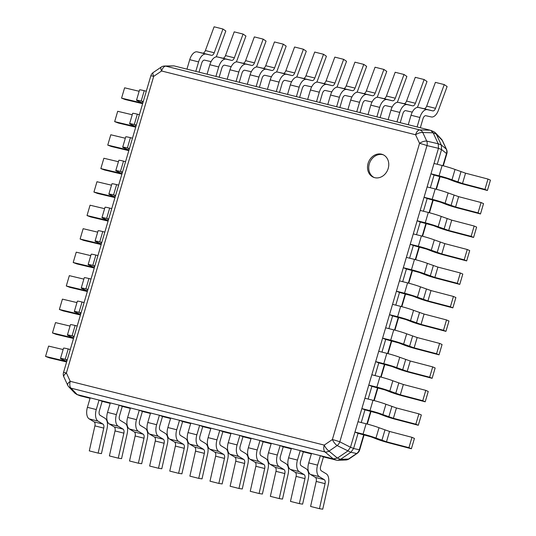<?xml version="1.0" encoding="UTF-8"?>
<svg xmlns="http://www.w3.org/2000/svg" width="536" height="536" viewBox="0 0 536 536"><rect width="100%" height="100%" fill="white"/><g stroke="black" fill="none" stroke-linecap="round" stroke-linejoin="round"><path stroke-width="0.8" d="M374.684 177.664A12.261 10.345 -67.9 0 0 387.977 169.142A12.261 10.345 -67.9 0 0 382.764 154.569A12.261 10.345 -67.9 0 0 381.599 154.187A12.261 10.345 -67.9 0 0 368.306 162.71A12.261 10.345 -67.9 0 0 373.518 177.282A12.261 10.345 -67.9 0 0 374.684 177.664M340.514 459.359L337.774 460.31L345.787 459.995A6.231 5.487 -92.3 0 0 348.507 459.044A6.231 2.07 55.7 0 0 349.057 458.917L357.184 453.376A6.231 2.07 -124.3 0 1 356.641 453.503L348.507 459.044L340.514 459.359L350.859 452.304L337.144 445.563A6.231 2.07 -124.3 0 1 332.367 439.553A6.231 0.395 16.4 0 1 339.817 441.811L426.998 145.598A6.231 0.395 -163.6 0 0 419.547 143.34L415.574 134.757A6.231 3.323 -75.9 0 1 419.742 129.926L165.758 66.149A6.231 3.323 104.1 0 0 161.591 70.987A6.231 2.07 -124.3 0 1 161.182 67.101A6.231 6.231 0 0 1 164.478 66.022A6.231 5.454 88.1 0 1 165.758 66.149L173.979 65.888L430.073 130.194L419.742 129.926A6.231 4.918 91.6 0 1 422.777 132.519A6.231 2.633 155.2 0 0 415.574 134.757L161.591 70.987L153.691 76.367A6.231 0.395 -163.6 0 0 150.817 75.871L63.516 372.493A6.231 0.395 16.4 0 1 66.39 372.989A6.231 2.633 155.2 0 0 63.838 376.868A6.231 6.231 0 0 1 63.516 372.493M164.478 66.022L173.932 65.881M161.182 67.101L153.283 72.481A6.231 2.07 55.7 0 0 153.691 76.367L66.39 372.989L70.249 381.324A6.231 3.323 104.1 0 0 70.987 388.158L324.97 451.928A6.231 3.323 -75.9 0 1 324.233 445.101A6.231 2.07 55.7 0 0 329.01 451.111A6.231 4.75 129.7 0 1 324.97 451.928L333.332 458.91L77.231 394.603L70.987 388.158A6.231 5.286 136.1 0 1 68.863 386.905L75.067 393.344L77.184 394.59M63.838 376.868L67.697 385.203A6.231 2.633 -24.8 0 1 70.249 381.324L324.233 445.101L332.367 439.553L419.547 143.34A6.231 2.633 -24.8 0 1 426.75 141.102A6.231 4.469 103.1 0 1 426.998 145.598L438.468 148.318L350.484 447.258L339.817 441.811A6.231 4.395 117.1 0 1 337.144 445.563L329.01 451.111L337.412 458.099L333.379 458.917M76.628 394.402L80.286 395.849L90.075 398.308M102.155 401.343L99.053 400.084L90.202 397.859L87.415 407.327A10.151 5.42 -75.9 0 0 89.177 418.891L94.108 421.872A3.926 2.09 104.1 0 1 94.906 425.872L103.756 428.097L98.142 453.108L101.431 453.63L107.053 428.619A10.151 5.42 -75.9 0 0 104.976 418.261L100.051 415.279A3.926 2.09 104.1 0 1 99.368 410.81L102.155 401.343L110.188 403.36M122.275 406.395L119.173 405.136L110.322 402.911L107.535 412.378A10.151 5.42 -75.9 0 0 109.297 423.943L114.222 426.924A3.926 2.09 104.1 0 1 115.026 430.924L123.876 433.148L118.262 458.159L121.551 458.682L127.166 433.671A10.151 5.42 -75.9 0 0 125.096 423.313L120.171 420.331A3.926 2.09 104.1 0 1 119.488 415.862L122.275 406.395L130.308 408.412M142.395 411.447L139.293 410.187L130.442 407.963L127.655 417.43A10.151 5.42 -75.9 0 0 129.417 428.994L134.342 431.976A3.926 2.09 104.1 0 1 135.146 435.976L143.996 438.2L138.375 463.211L141.672 463.734L147.286 438.723A10.151 5.42 -75.9 0 0 145.216 428.365L140.285 425.383A3.926 2.09 104.1 0 1 139.608 420.914L142.395 411.447L150.428 413.464M162.509 416.499L159.413 415.239L150.556 413.015L147.775 422.482A10.151 5.42 -75.9 0 0 149.537 434.046L154.462 437.028A3.926 2.09 104.1 0 1 155.259 441.028L164.117 443.252L158.495 468.263L161.785 468.786L167.406 443.775A10.151 5.42 -75.9 0 0 165.329 433.416L160.405 430.435A3.926 2.09 104.1 0 1 159.721 425.966L162.509 416.499L170.542 418.516M182.629 421.551L179.526 420.291L170.676 418.067L167.889 427.534A10.151 5.42 -75.9 0 0 169.651 439.098L174.582 442.073A3.926 2.09 104.1 0 1 175.379 446.079L184.23 448.304L178.615 473.315L181.905 473.837L187.526 448.826A10.151 5.42 -75.9 0 0 185.449 438.468L180.525 435.487A3.926 2.09 104.1 0 1 179.841 431.018L182.629 421.551L190.662 423.567M202.749 426.602L199.647 425.343L190.796 423.118L188.009 432.586A10.151 5.42 -75.9 0 0 189.771 444.143L194.695 447.125A3.926 2.09 104.1 0 1 195.499 451.131L204.35 453.356L198.735 478.367L202.025 478.889L207.64 453.878A10.151 5.42 -75.9 0 0 205.569 443.52L200.645 440.538A3.926 2.09 104.1 0 1 199.962 436.07L202.749 426.602L210.782 428.619M222.869 431.654L219.767 430.395L210.916 428.17L208.129 437.637A10.151 5.42 -75.9 0 0 209.891 449.195L214.815 452.176A3.926 2.09 104.1 0 1 215.619 456.183L224.47 458.407L218.849 483.418L222.139 483.941L227.76 458.93A10.151 5.42 -75.9 0 0 225.69 448.572L220.758 445.59A3.926 2.09 104.1 0 1 220.082 441.121L222.869 431.654L230.902 433.671M242.982 436.706L239.887 435.446L231.029 433.222L228.249 442.689A10.151 5.42 -75.9 0 0 230.011 454.247L234.935 457.228A3.926 2.09 104.1 0 1 235.733 461.235L244.59 463.459L238.969 488.47L242.259 488.993L247.88 463.982A10.151 5.42 -75.9 0 0 245.803 453.623L240.878 450.642A3.926 2.09 104.1 0 1 240.195 446.173L242.982 436.706L251.016 438.723M263.102 441.758L260 440.498L251.15 438.274L248.362 447.741A10.151 5.42 -75.9 0 0 250.124 459.298L255.056 462.28A3.926 2.09 104.1 0 1 255.853 466.287L264.704 468.511L259.089 493.522L262.379 494.045L268 469.034A10.151 5.42 -75.9 0 0 265.923 458.675L260.999 455.694A3.926 2.09 104.1 0 1 260.315 451.225L263.102 441.758L271.136 443.775M283.222 446.81L280.12 445.55L271.27 443.326L268.482 452.793A10.151 5.42 -75.9 0 0 270.245 464.35L275.169 467.332A3.926 2.09 104.1 0 1 275.973 471.338L284.824 473.563L279.209 498.574L282.499 499.096L288.113 474.085A10.151 5.42 -75.9 0 0 286.043 463.727L281.119 460.746A3.926 2.09 104.1 0 1 280.435 456.277L283.222 446.81L291.256 448.826M303.343 451.861L300.24 450.602L291.39 448.377L288.603 457.845A10.151 5.42 -75.9 0 0 290.365 469.402L295.289 472.383A3.926 2.09 104.1 0 1 296.093 476.39L304.944 478.615L299.322 503.626L302.612 504.148L308.234 479.137A10.151 5.42 -75.9 0 0 306.163 468.779L301.232 465.797A3.926 2.09 104.1 0 1 300.555 461.329L303.343 451.861L311.376 453.878M323.456 456.913L320.361 455.654L311.503 453.429L308.716 462.896A10.151 5.42 -75.9 0 0 310.485 474.454L315.409 477.435A3.926 2.09 104.1 0 1 316.207 481.442L325.064 483.666L319.443 508.677L322.732 509.2L328.354 484.189A10.151 5.42 -75.9 0 0 326.277 473.831L321.352 470.849A3.926 2.09 104.1 0 1 320.669 466.38L323.456 456.913L336.427 460.169L333.332 458.91M337.774 460.31L336.427 460.169M347.763 451.044L337.412 458.099M350.859 452.304L353.586 448.518L358.055 433.323L354.953 432.063L363.066 434.1L366.108 423.768A10.151 0.643 -163.6 0 1 379.019 427.728L389.531 431.453L411.976 437.329L414.428 438.428L411.387 448.759L388.942 442.877A10.151 0.643 -163.6 0 1 377.089 439.192L371.16 436.894L358.055 433.323M347.804 451.011L350.484 447.258M361.231 422.542L364.962 409.846L361.867 408.586L369.981 410.623L373.016 400.292A10.151 0.643 -163.6 0 1 385.927 404.251L396.439 407.97L418.884 413.852L421.336 414.944L418.301 425.276L395.856 419.4A10.151 0.643 -163.6 0 1 383.997 415.708L378.068 413.41L364.962 409.846M368.138 399.065L371.877 386.362L368.775 385.103L376.888 387.139L379.93 376.808A10.151 0.643 -163.6 0 1 392.841 380.768L403.353 384.493L425.792 390.369L428.251 391.468L425.209 401.799L402.764 395.923A10.151 0.643 -163.6 0 1 390.905 392.231L384.975 389.933L371.877 386.362M375.046 375.582L378.785 362.885L375.682 361.626L383.796 363.663L386.838 353.331A10.151 0.643 -163.6 0 1 399.749 357.291L410.261 361.016L432.706 366.892L435.158 367.991L432.117 378.315L409.678 372.44A10.151 0.643 -163.6 0 1 397.819 368.748L391.89 366.457L378.785 362.885M381.96 352.105L385.699 339.409L382.597 338.142L390.711 340.179L393.752 329.854A10.151 0.643 -163.6 0 1 406.657 333.814L417.169 337.533L439.614 343.415L442.073 344.507L439.031 354.839L416.586 348.963A10.151 0.643 -163.6 0 1 404.727 345.271L398.797 342.973L385.699 339.409M388.868 328.628L392.607 315.925L389.505 314.666L397.618 316.702L400.66 306.371A10.151 0.643 -163.6 0 1 413.571 310.331L424.083 314.056L446.528 319.932L448.98 321.031L445.939 331.362L423.494 325.479A10.151 0.643 -163.6 0 1 411.641 321.794L405.712 319.496L392.607 315.925M395.782 305.145L399.514 292.448L396.419 291.189L404.533 293.226L407.568 282.894A10.151 0.643 -163.6 0 1 420.479 286.854L430.991 290.572L453.436 296.455L455.888 297.547L452.853 307.878L430.408 302.002A10.151 0.643 -163.6 0 1 418.549 298.311L412.62 296.013L399.514 292.448M402.69 281.668L406.429 268.971L403.327 267.705L411.44 269.742L414.482 259.411A10.151 0.643 -163.6 0 1 427.393 263.37L437.905 267.096L460.344 272.971L462.803 274.07L459.761 284.402L437.316 278.526A10.151 0.643 -163.6 0 1 425.457 274.834L419.527 272.536L406.429 268.971M409.598 258.185L413.336 245.488L410.234 244.228L418.348 246.265L421.39 235.934A10.151 0.643 -163.6 0 1 434.301 239.894L444.813 243.619L467.258 249.495L469.71 250.593L466.668 260.918L444.23 255.042A10.151 0.643 -163.6 0 1 432.371 251.351L426.442 249.059L413.336 245.488M416.512 234.708L420.251 222.011L417.149 220.745L425.262 222.782L428.304 212.457A10.151 0.643 -163.6 0 1 441.208 216.417L451.721 220.135L474.166 226.018L476.625 227.11L473.583 237.441L451.138 231.565A10.151 0.643 -163.6 0 1 439.279 227.874L433.349 225.576L420.251 222.011M423.42 211.231L427.159 198.528L424.056 197.268L432.17 199.305L435.212 188.974A10.151 0.643 -163.6 0 1 448.123 192.933L458.635 196.658L481.08 202.534L483.532 203.633L480.49 213.965L458.046 208.082A10.151 0.643 -163.6 0 1 446.193 204.397L440.264 202.099L427.159 198.528M430.334 187.747L434.066 175.051L430.971 173.791L439.085 175.828L442.12 165.497A10.151 0.643 -163.6 0 1 455.031 169.456L465.543 173.182L487.988 179.058L490.44 180.15L487.405 190.481L464.96 184.605A10.151 0.643 -163.6 0 1 453.101 180.913L447.171 178.615L434.066 175.051M437.242 164.271L441.563 149.578L438.468 148.318M442.535 140.814A6.231 6.231 0 0 0 441.416 139.159A6.231 5.32 -43.3 0 1 442.274 140.452L446.247 149.035A6.231 2.633 -24.8 0 1 446.508 149.397L442.535 140.814A6.231 2.633 155.2 0 0 442.274 140.452L436.25 134.067L441.329 145.035L441.563 149.578M436.277 134.114L433.175 132.848L438.227 143.769L438.482 148.264M433.175 132.848L430.656 130.382L433.778 131.655L435.379 132.747L436.25 134.067M350.906 452.277L356.641 453.503A6.231 5.842 -77.9 0 0 359.321 449.744A6.231 0.395 16.4 0 1 359.649 449.985A6.231 6.231 0 0 1 357.184 453.376M443.292 165.798L446.83 153.772A6.231 0.395 -163.6 0 0 446.501 153.531L441.584 149.524M383.367 154.837A12.261 10.345 -67.9 0 0 382.818 154.683A12.261 10.345 -67.9 0 0 369.659 162.837A12.261 10.345 -67.9 0 0 374.141 177.51M420.338 127.749L422.991 118.731A3.926 2.09 -75.9 0 1 425.872 115.716L431.312 116.949A10.151 5.42 104.1 0 0 438.388 110.316L447.118 86.571L444.257 84.594L435.406 82.37L426.676 106.115A3.926 2.09 -75.9 0 1 423.943 108.681L418.502 107.441A10.151 5.42 104.1 0 0 411.038 115.247L408.251 124.714L417.102 126.938L419.889 117.471L411.038 115.247M444.257 84.594L435.527 108.332A3.926 2.09 -75.9 0 1 432.793 110.898L427.353 109.666A10.151 5.42 104.1 0 0 419.889 117.471M400.218 122.697L402.871 113.679A3.926 2.09 -75.9 0 1 405.759 110.664L411.192 111.897A10.151 5.42 104.1 0 0 412.385 111.93M390.918 110.195L388.131 119.662L396.982 121.886L399.769 112.419L390.918 110.195A10.151 5.42 104.1 0 1 398.382 102.389L403.822 103.629A3.926 2.09 -75.9 0 0 406.556 101.063L415.286 77.318L424.137 79.542L427.004 81.519L418.274 105.264A10.151 5.42 104.1 0 1 417.31 107.414M424.137 79.542L415.407 103.281A3.926 2.09 -75.9 0 1 412.673 105.847L407.233 104.614A10.151 5.42 104.1 0 0 399.769 112.419M380.098 117.645L382.751 108.627A3.926 2.09 -75.9 0 1 385.639 105.612L391.079 106.845A10.151 5.42 104.1 0 0 392.265 106.878M370.798 105.143L368.011 114.61L376.868 116.835L379.656 107.368L370.798 105.143A10.151 5.42 104.1 0 1 378.262 97.338L383.702 98.577A3.926 2.09 -75.9 0 0 386.436 96.011L395.166 72.266L404.023 74.491L406.884 76.467L398.154 100.212A10.151 5.42 104.1 0 1 397.196 102.363M404.023 74.491L395.287 98.229A3.926 2.09 -75.9 0 1 392.553 100.795L387.113 99.562A10.151 5.42 104.1 0 0 379.656 107.368M359.978 112.594L362.638 103.575A3.926 2.09 -75.9 0 1 365.519 100.56L370.959 101.793A10.151 5.42 104.1 0 0 372.145 101.827M350.685 100.091L347.898 109.558L356.748 111.783L359.535 102.316L350.685 100.091A10.151 5.42 104.1 0 1 358.142 92.286L363.582 93.525A3.926 2.09 -75.9 0 0 366.323 90.959L375.053 67.214L383.903 69.439L386.764 71.415L378.034 95.16A10.151 5.42 104.1 0 1 377.076 97.311M383.903 69.439L375.173 93.177A3.926 2.09 -75.9 0 1 372.44 95.743L366.999 94.51A10.151 5.42 104.1 0 0 359.535 102.316M339.864 107.542L342.517 98.524A3.926 2.09 -75.9 0 1 345.398 95.509L350.839 96.741A10.151 5.42 104.1 0 0 352.031 96.775M330.565 95.04L327.777 104.507L336.628 106.731L339.415 97.264L330.565 95.04A10.151 5.42 104.1 0 1 338.028 87.234L343.469 88.474A3.926 2.09 -75.9 0 0 346.202 85.907L354.933 62.163L363.783 64.387L366.644 66.364L357.914 90.108A10.151 5.42 104.1 0 1 356.956 92.259M363.783 64.387L355.053 88.125A3.926 2.09 -75.9 0 1 352.32 90.691L346.879 89.458A10.151 5.42 104.1 0 0 339.415 97.264M319.744 102.49L322.397 93.472A3.926 2.09 -75.9 0 1 325.285 90.457L330.719 91.689A10.151 5.42 104.1 0 0 331.911 91.723M310.445 89.988L307.657 99.455L316.508 101.679L319.295 92.212L310.445 89.988A10.151 5.42 104.1 0 1 317.908 82.182L323.349 83.422A3.926 2.09 -75.9 0 0 326.082 80.856L334.812 57.111L343.663 59.335L346.531 61.312L337.801 85.057A10.151 5.42 104.1 0 1 336.836 87.207M343.663 59.335L334.933 83.08A3.926 2.09 -75.9 0 1 332.199 85.639L326.759 84.407A10.151 5.42 104.1 0 0 319.295 92.212M299.624 97.438L302.277 88.42A3.926 2.09 -75.9 0 1 305.165 85.405L310.605 86.644A10.151 5.42 104.1 0 0 311.791 86.671M290.324 84.936L287.544 94.403L296.395 96.627L299.182 87.16L290.324 84.936A10.151 5.42 104.1 0 1 297.788 77.13L303.229 78.37A3.926 2.09 -75.9 0 0 305.962 75.804L314.692 52.059L323.55 54.283L326.411 56.26L317.68 80.005A10.151 5.42 104.1 0 1 316.722 82.155M323.55 54.283L314.82 78.028A3.926 2.09 -75.9 0 1 312.079 80.588L306.639 79.355A10.151 5.42 104.1 0 0 299.182 87.16M279.504 92.386L282.164 83.368A3.926 2.09 -75.9 0 1 285.045 80.353L290.485 81.593A10.151 5.42 104.1 0 0 291.671 81.619M270.211 79.884L267.424 89.351L276.275 91.576L279.062 82.109L270.211 79.884A10.151 5.42 104.1 0 1 277.675 72.079L283.109 73.318A3.926 2.09 -75.9 0 0 285.849 70.752L294.579 47.007L303.43 49.232L306.291 51.208L297.56 74.953A10.151 5.42 104.1 0 1 296.602 77.104M303.43 49.232L294.7 72.976A3.926 2.09 -75.9 0 1 291.966 75.536L286.526 74.303A10.151 5.42 104.1 0 0 279.062 82.109M259.39 87.335L262.044 78.316A3.926 2.09 -75.9 0 1 264.925 75.301L270.365 76.541A10.151 5.42 104.1 0 0 271.558 76.568M250.091 74.832L247.304 84.299L256.154 86.524L258.942 77.057L250.091 74.832A10.151 5.42 104.1 0 1 257.555 67.027L262.995 68.266A3.926 2.09 -75.9 0 0 265.729 65.7L274.459 41.955L283.31 44.18L286.17 46.156L277.44 69.901A10.151 5.42 104.1 0 1 276.482 72.052M283.31 44.18L274.579 67.925A3.926 2.09 -75.9 0 1 271.846 70.484L266.405 69.251A10.151 5.42 104.1 0 0 258.942 77.057M239.27 82.283L241.924 73.264A3.926 2.09 -75.9 0 1 244.811 70.249L250.245 71.489A10.151 5.42 104.1 0 0 251.438 71.516M229.971 69.781L227.184 79.248L236.041 81.472L238.822 72.005L229.971 69.781A10.151 5.42 104.1 0 1 237.435 61.975L242.875 63.215A3.926 2.09 -75.9 0 0 245.609 60.648L254.339 36.904L263.189 39.128L266.057 41.105L257.327 64.849A10.151 5.42 104.1 0 1 256.362 67M263.189 39.128L254.459 62.873A3.926 2.09 -75.9 0 1 251.726 65.432L246.285 64.199A10.151 5.42 104.1 0 0 238.822 72.005M219.15 77.231L221.804 68.213A3.926 2.09 -75.9 0 1 224.691 65.198L230.132 66.437A10.151 5.42 104.1 0 0 231.318 66.464M209.857 64.729L207.07 74.196L215.921 76.42L218.708 66.953L209.857 64.729A10.151 5.42 104.1 0 1 217.315 56.923L222.755 58.163A3.926 2.09 -75.9 0 0 225.489 55.597L234.219 31.852L243.076 34.076L245.937 36.053L237.207 59.798A10.151 5.42 104.1 0 1 236.249 61.948M243.076 34.076L234.346 57.821A3.926 2.09 -75.9 0 1 231.606 60.38L226.172 59.148A10.151 5.42 104.1 0 0 218.708 66.953M199.037 72.179L201.69 63.161A3.926 2.09 -75.9 0 1 204.571 60.146L210.012 61.385A10.151 5.42 104.1 0 0 211.197 61.412M189.737 59.677L186.95 69.144L195.801 71.368L198.588 61.901L189.737 59.677A10.151 5.42 104.1 0 1 197.201 51.871L202.635 53.111A3.926 2.09 -75.9 0 0 205.375 50.545L214.105 26.8L222.956 29.024L225.817 31.001L217.087 54.746A10.151 5.42 104.1 0 1 216.129 56.896M222.956 29.024L214.226 52.769A3.926 2.09 -75.9 0 1 211.492 55.329L206.052 54.096A10.151 5.42 104.1 0 0 198.588 61.901M70.283 349.485L68.226 348.97L65.184 359.301A10.151 0.643 16.4 0 0 60.494 358.49L63.536 348.159A10.151 0.643 16.4 0 1 68.226 348.97M63.127 349.552L48.595 346.089L45.56 356.42L49.258 357.827L66.611 361.968M67.027 360.554L66.471 360.252L67.107 360.299M60.494 358.49A10.151 0.643 16.4 0 0 61.499 359.093L65.935 361.016L64.889 361.03L45.56 356.42M67.241 359.817L65.184 359.301M77.197 326.009L75.134 325.493L72.092 335.824A10.151 0.643 16.4 0 0 67.409 335.013L70.451 324.682A10.151 0.643 16.4 0 1 75.134 325.493M70.042 326.076L55.51 322.605L52.468 332.936L56.166 334.35L73.526 338.491M73.941 337.077L73.385 336.769L74.015 336.816M67.409 335.013A10.151 0.643 16.4 0 0 68.414 335.616L72.849 337.539L71.797 337.553L52.468 332.936M74.156 336.34L72.092 335.824M84.105 302.532L82.048 302.009L79.006 312.341A10.151 0.643 16.4 0 0 74.316 311.53L77.358 301.205A10.151 0.643 16.4 0 1 82.048 302.009M76.95 302.592L62.417 299.128L59.375 309.46L63.081 310.867L80.434 315.007M80.849 313.6L80.293 313.292L80.923 313.339M74.316 311.53A10.151 0.643 16.4 0 0 75.321 312.14L79.757 314.056L78.712 314.069L59.375 309.46M81.063 312.863L79.006 312.341M91.013 279.048L88.956 278.532L85.914 288.864A10.151 0.643 16.4 0 0 81.231 288.053L84.273 277.722A10.151 0.643 16.4 0 1 88.956 278.532M83.857 279.115L69.332 275.651L66.29 285.983L69.988 287.39L87.341 291.53M87.757 290.117L87.207 289.815L87.837 289.855M81.231 288.053A10.151 0.643 16.4 0 0 82.229 288.656L86.665 290.579L85.619 290.592L66.29 285.983M87.978 289.38L85.914 288.864M97.927 255.572L95.864 255.056L92.829 265.387A10.151 0.643 16.4 0 0 88.139 264.576L91.18 254.245A10.151 0.643 16.4 0 1 95.864 255.056M90.772 255.639L76.239 252.168L73.198 262.499L76.896 263.906L94.256 268.047M94.671 266.64L94.115 266.332L94.745 266.379M88.139 264.576A10.151 0.643 16.4 0 0 89.144 265.179L93.579 267.102L92.534 267.116L73.198 262.499M94.885 265.903L92.829 265.387M104.835 232.088L102.778 231.572L99.736 241.904A10.151 0.643 16.4 0 0 95.046 241.093L98.088 230.761A10.151 0.643 16.4 0 1 102.778 231.572M97.679 232.155L83.147 228.691L80.112 239.023L83.81 240.43L101.163 244.57M101.579 243.156L101.023 242.855L101.659 242.902M95.046 241.093A10.151 0.643 16.4 0 0 96.051 241.696L100.487 243.619L99.441 243.632L80.112 239.023M101.793 242.419L99.736 241.904M111.749 208.611L109.686 208.095L106.644 218.427A10.151 0.643 16.4 0 0 101.961 217.616L105.002 207.285A10.151 0.643 16.4 0 1 109.686 208.095M104.594 208.678L90.061 205.208L87.02 215.539L90.718 216.953L108.078 221.093M108.493 219.68L107.937 219.371L108.567 219.418M101.961 217.616A10.151 0.643 16.4 0 0 102.966 218.219L107.401 220.142L106.349 220.155L87.02 215.539M108.708 218.943L106.644 218.427M118.657 185.134L116.6 184.619L113.558 194.943A10.151 0.643 16.4 0 0 108.868 194.133L111.91 183.808A10.151 0.643 16.4 0 1 116.6 184.619M111.501 185.195L96.969 181.731L93.927 192.062L97.632 193.469L114.985 197.61M115.401 196.203L114.845 195.895L115.475 195.941M108.868 194.133A10.151 0.643 16.4 0 0 109.873 194.742L114.309 196.658L113.264 196.672L93.927 192.062M115.615 195.466L113.558 194.943M125.565 161.651L123.508 161.135L120.466 171.466A10.151 0.643 16.4 0 0 115.783 170.656L118.825 160.324A10.151 0.643 16.4 0 1 123.508 161.135M118.409 161.718L103.884 158.254L100.842 168.585L104.54 169.992L121.893 174.133M122.309 172.719L121.759 172.418L122.389 172.458M115.783 170.656A10.151 0.643 16.4 0 0 116.781 171.259L121.216 173.182L120.171 173.195L100.842 168.585M122.53 171.982L120.466 171.466M132.479 138.174L130.416 137.658L127.38 147.99A10.151 0.643 16.4 0 0 122.69 147.179L125.732 136.847A10.151 0.643 16.4 0 1 130.416 137.658M125.324 138.241L110.791 134.77L107.749 145.102L111.448 146.509L128.808 150.65M129.223 149.243L128.667 148.934L129.297 148.981M122.69 147.179A10.151 0.643 16.4 0 0 123.695 147.782L128.131 149.705L127.086 149.718L107.749 145.102M129.437 148.506L127.38 147.99M139.387 114.697L137.33 114.175L134.288 124.506A10.151 0.643 16.4 0 0 129.598 123.695L132.64 113.364A10.151 0.643 16.4 0 1 137.33 114.175M132.231 114.758L117.699 111.294L114.664 121.625L118.362 123.032L135.715 127.173M136.131 125.759L135.575 125.458L136.211 125.504M129.598 123.695A10.151 0.643 16.4 0 0 130.603 124.298L135.039 126.221L133.993 126.235L114.664 121.625M136.345 125.022L134.288 124.506M146.301 91.214L144.238 90.698L141.196 101.029A10.151 0.643 16.4 0 0 136.513 100.219L139.554 89.887A10.151 0.643 16.4 0 1 144.238 90.698M139.146 91.281L124.613 87.81L121.572 98.142L125.27 99.555L142.63 103.696M143.045 102.282L142.489 101.974L143.119 102.021M136.513 100.219A10.151 0.643 16.4 0 0 137.518 100.822L141.953 102.745L140.901 102.758L121.572 98.142M143.259 101.545L141.196 101.029M94.906 425.872L89.291 450.883L98.142 453.108M89.177 418.891L98.034 421.108L102.959 424.09A3.926 2.09 104.1 0 1 103.756 428.097M98.034 421.108A10.151 5.42 -75.9 0 1 96.272 409.551L99.053 400.084M115.026 430.924L109.404 455.935L118.262 458.159M109.297 423.943L118.148 426.16L123.079 429.142A3.926 2.09 104.1 0 1 123.876 433.148M118.148 426.16A10.151 5.42 -75.9 0 1 116.386 414.603L119.173 405.136M135.146 435.976L129.524 460.987L138.375 463.211M129.417 428.994L138.268 431.212L143.192 434.193A3.926 2.09 104.1 0 1 143.996 438.2M138.268 431.212A10.151 5.42 -75.9 0 1 136.506 419.655L139.293 410.187M155.259 441.028L149.644 466.039L158.495 468.263M149.537 434.046L158.388 436.264L163.312 439.245A3.926 2.09 104.1 0 1 164.117 443.252M158.388 436.264A10.151 5.42 -75.9 0 1 156.626 424.706L159.413 415.239M175.379 446.079L169.765 471.09L178.615 473.315M169.651 439.098L178.508 441.316L183.433 444.297A3.926 2.09 104.1 0 1 184.23 448.304M178.508 441.316A10.151 5.42 -75.9 0 1 176.739 429.758L179.526 420.291M195.499 451.131L189.878 476.142L198.735 478.367M189.771 444.143L198.621 446.367L203.553 449.349A3.926 2.09 104.1 0 1 204.35 453.356M198.621 446.367A10.151 5.42 -75.9 0 1 196.859 434.81L199.647 425.343M215.619 456.183L209.998 481.194L218.849 483.418M209.891 449.195L218.742 451.419L223.666 454.401A3.926 2.09 104.1 0 1 224.47 458.407M218.742 451.419A10.151 5.42 -75.9 0 1 216.98 439.862L219.767 430.395M235.733 461.235L230.118 486.246L238.969 488.47M230.011 454.247L238.862 456.471L243.786 459.453A3.926 2.09 104.1 0 1 244.59 463.459M238.862 456.471A10.151 5.42 -75.9 0 1 237.1 444.913L239.887 435.446M255.853 466.287L250.238 491.298L259.089 493.522M250.124 459.298L258.982 461.523L263.906 464.504A3.926 2.09 104.1 0 1 264.704 468.511M258.982 461.523A10.151 5.42 -75.9 0 1 257.213 449.965L260 440.498M275.973 471.338L270.352 496.349L279.209 498.574M270.245 464.35L279.095 466.575L284.02 469.556A3.926 2.09 104.1 0 1 284.824 473.563M279.095 466.575A10.151 5.42 -75.9 0 1 277.333 455.017L280.12 445.55M296.093 476.39L290.472 501.401L299.322 503.626M290.365 469.402L299.215 471.626L304.14 474.608A3.926 2.09 104.1 0 1 304.944 478.615M299.215 471.626A10.151 5.42 -75.9 0 1 297.453 460.069L300.24 450.602M316.207 481.442L310.592 506.453L319.443 508.677M310.485 474.454L319.335 476.678L324.26 479.66A3.926 2.09 104.1 0 1 325.064 483.666M319.335 476.678A10.151 5.42 -75.9 0 1 317.573 465.121L320.361 455.654M487.405 190.481L484.946 189.389L462.501 183.506L451.989 179.788A10.151 0.643 -163.6 0 0 439.085 175.828M430.971 173.791L434.006 163.46L442.12 165.497M484.946 189.389L487.988 179.058M480.49 213.965L478.038 212.866L455.593 206.99L445.081 203.265A10.151 0.643 -163.6 0 0 432.17 199.305M424.056 197.268L427.098 186.937L435.212 188.974M478.038 212.866L481.08 202.534M473.583 237.441L471.124 236.349L448.686 230.467L438.173 226.748A10.151 0.643 -163.6 0 0 425.262 222.782M417.149 220.745L420.19 210.414L428.304 212.457M471.124 236.349L474.166 226.018M466.668 260.918L464.216 259.826L441.771 253.95L431.259 250.225A10.151 0.643 -163.6 0 0 418.348 246.265M410.234 244.228L413.276 233.897L421.39 235.934M464.216 259.826L467.258 249.495M459.761 284.402L457.308 283.303L434.863 277.427L424.351 273.702A10.151 0.643 -163.6 0 0 411.44 269.742M403.327 267.705L406.368 257.374L414.482 259.411M457.308 283.303L460.344 272.971M452.853 307.878L450.394 306.786L427.949 300.904L417.437 297.185A10.151 0.643 -163.6 0 0 404.533 293.226M396.419 291.189L399.454 280.857L407.568 282.894M450.394 306.786L453.436 296.455M445.939 331.362L443.486 330.263L421.041 324.387L410.529 320.662A10.151 0.643 -163.6 0 0 397.618 316.702M389.505 314.666L392.546 304.334L400.66 306.371M443.486 330.263L446.528 319.932M439.031 354.839L436.572 353.747L414.134 347.864L403.621 344.146A10.151 0.643 -163.6 0 0 390.711 340.179M382.597 338.142L385.639 327.811L393.752 329.854M436.572 353.747L439.614 343.415M432.117 378.315L429.664 377.223L407.219 371.348L396.707 367.622A10.151 0.643 -163.6 0 0 383.796 363.663M375.682 361.626L378.724 351.294L386.838 353.331M429.664 377.223L432.706 366.892M425.209 401.799L422.757 400.7L400.312 394.824L389.799 391.099A10.151 0.643 -163.6 0 0 376.888 387.139M368.775 385.103L371.817 374.771L379.93 376.808M422.757 400.7L425.792 390.369M418.301 425.276L415.842 424.184L393.397 418.301L382.885 414.583A10.151 0.643 -163.6 0 0 369.981 410.623M361.867 408.586L364.902 398.255L373.016 400.292M415.842 424.184L418.884 413.852M411.387 448.759L408.935 447.661L386.49 441.785L375.977 438.059A10.151 0.643 -163.6 0 0 363.066 434.1M354.953 432.063L357.994 421.732L366.108 423.768M408.935 447.661L411.976 437.329M80.333 395.863L77.231 394.603M340.554 459.332L337.459 458.066M353.599 448.465L350.497 447.205M363.73 434.75L359.321 449.744L353.586 448.518M441.329 145.035L446.247 149.035A6.231 5.775 -50.8 0 1 446.501 153.531L442.917 165.698M439.748 176.478L436.009 189.175M432.833 199.955L429.095 212.658M425.926 223.432L422.187 236.135M419.011 246.915L415.279 259.618M412.104 270.392L408.365 283.095M405.196 293.875L401.457 306.572M398.282 317.352L394.543 330.055M391.374 340.829L387.635 353.532M384.459 364.312L380.728 377.016M377.552 387.789L373.813 400.493M370.644 411.273L366.905 423.969M433.155 132.801L422.777 132.519L426.75 141.102L438.227 143.769M441.309 144.988L438.207 143.728M427.353 109.666L418.502 107.441M432.793 110.898L423.943 108.681M435.527 108.332L426.676 106.115M407.233 104.614L398.382 102.389M412.673 105.847L403.822 103.629M415.407 103.281L406.556 101.063M387.113 99.562L378.262 97.338M392.553 100.795L383.702 98.577M395.287 98.229L386.436 96.011M366.999 94.51L358.142 92.286M372.44 95.743L363.582 93.525M375.173 93.177L366.323 90.959M346.879 89.458L338.028 87.234M352.32 90.691L343.469 88.474M355.053 88.125L346.202 85.907M326.759 84.407L317.908 82.182M332.199 85.639L323.349 83.422M334.933 83.08L326.082 80.856M306.639 79.355L297.788 77.13M312.079 80.588L303.229 78.37M314.82 78.028L305.962 75.804M286.526 74.303L277.675 72.079M291.966 75.536L283.109 73.318M294.7 72.976L285.849 70.752M266.405 69.251L257.555 67.027M271.846 70.484L262.995 68.266M274.579 67.925L265.729 65.7M246.285 64.199L237.435 61.975M251.726 65.432L242.875 63.215M254.459 62.873L245.609 60.648M226.172 59.148L217.315 56.923M231.606 60.38L222.755 58.163M234.346 57.821L225.489 55.597M206.052 54.096L197.201 51.871M211.492 55.329L202.635 53.111M214.226 52.769L205.375 50.545M65.01 360.614L64.889 361.03M71.924 337.137L71.797 337.553M78.832 313.661L78.712 314.069M85.74 290.177L85.619 290.592M92.654 266.7L92.534 267.116M99.562 243.217L99.441 243.632M106.476 219.74L106.349 220.155M113.384 196.263L113.264 196.672M120.292 172.78L120.171 173.195M127.206 149.303L127.086 149.718M134.114 125.819L133.993 126.235M141.028 102.343L140.901 102.758M94.108 421.872L102.959 424.09M87.415 407.327L96.272 409.551M114.222 426.924L123.079 429.142M107.535 412.378L116.386 414.603M134.342 431.976L143.192 434.193M127.655 417.43L136.506 419.655M154.462 437.028L163.312 439.245M147.775 422.482L156.626 424.706M174.582 442.073L183.433 444.297M167.889 427.534L176.739 429.758M194.695 447.125L203.553 449.349M188.009 432.586L196.859 434.81M214.815 452.176L223.666 454.401M208.129 437.637L216.98 439.862M234.935 457.228L243.786 459.453M228.249 442.689L237.1 444.913M255.056 462.28L263.906 464.504M248.362 447.741L257.213 449.965M275.169 467.332L284.02 469.556M268.482 452.793L277.333 455.017M295.289 472.383L304.14 474.608M288.603 457.845L297.453 460.069M315.409 477.435L324.26 479.66M308.716 462.896L317.573 465.121M451.989 179.788L455.031 169.456M457.918 182.086L460.96 171.755M462.501 183.506L465.543 173.182M445.081 203.265L448.123 192.933M451.011 205.563L454.052 195.231M455.593 206.99L458.635 196.658M438.173 226.748L441.208 216.417M444.103 229.04L447.145 218.708M448.686 230.467L451.721 220.135M431.259 250.225L434.301 239.894M437.188 252.523L440.23 242.192M441.771 253.95L444.813 243.619M424.351 273.702L427.393 263.37M430.281 276L433.323 265.668M434.863 277.427L437.905 267.096M417.437 297.185L420.479 286.854M423.366 299.483L426.408 289.152M427.949 300.904L430.991 290.572M410.529 320.662L413.571 310.331M416.459 322.96L419.5 312.629M421.041 324.387L424.083 314.056M403.621 344.146L406.657 333.814M409.551 346.437L412.593 336.106M414.134 347.864L417.169 337.533M396.707 367.622L399.749 357.291M402.637 369.92L405.678 359.589M407.219 371.348L410.261 361.016M389.799 391.099L392.841 380.768M395.729 393.397L398.771 383.066M400.312 394.824L403.353 384.493M382.885 414.583L385.927 404.251M388.821 416.881L391.856 406.549M393.397 418.301L396.439 407.97M375.977 438.059L379.019 427.728M381.907 440.358L384.948 430.026M386.49 441.785L389.531 431.453M153.283 72.481A6.231 6.231 0 0 0 150.817 75.871M67.697 385.203A6.231 6.231 0 0 0 68.863 386.905M441.416 139.159L435.379 132.747M345.787 459.995A6.231 6.231 0 0 0 349.057 458.917M440.123 176.572L436.384 189.275M433.209 200.049L429.47 212.752M426.301 223.532L422.562 236.235M419.393 247.009L415.655 259.712M412.479 270.486L408.74 283.196M405.571 293.969L401.833 306.672M398.657 317.446L394.918 330.149M391.749 340.93L388.01 353.633M384.841 364.406L381.103 377.11M377.927 387.883L374.188 400.593M371.019 411.367L367.281 424.07M364.105 434.843L359.649 449.985M446.83 153.772A6.231 6.231 0 0 0 446.508 149.397"/></g></svg>
